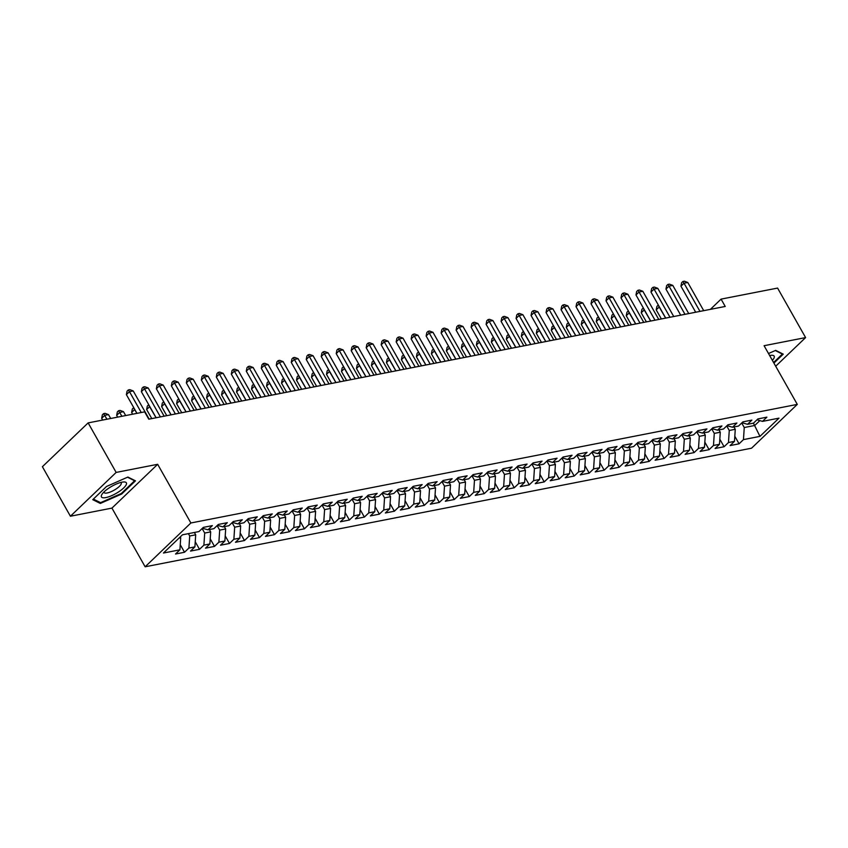 <?xml version="1.0" encoding="UTF-8"?>
<svg xmlns="http://www.w3.org/2000/svg" width="848" height="848" viewBox="0 0 848 848"><rect width="100%" height="100%" fill="white"/><g stroke="black" fill="none" stroke-linecap="round" stroke-linejoin="round"><path stroke-width="1.27" d="M145.135 566.793L751.551 448.2L797.29 404.39L190.874 522.983L145.135 566.793L111.936 508.111L157.664 464.301L116.155 472.421L70.416 516.231L111.936 508.111M70.416 516.231L42.4 466.707L88.139 422.898L116.155 472.421M753.427 423.141L759.956 436.381L778.994 418.149L762.5 421.371L766.889 417.163L757.9 418.923L753.512 423.131L747.512 424.307L751.9 420.099L742.912 421.859L738.523 426.056L732.524 427.233L736.912 423.035L727.923 424.784L723.535 428.993L717.535 430.169L721.924 425.961L712.935 427.721L708.546 431.918L702.547 433.095L706.935 428.897L697.946 430.646L693.558 434.854L687.558 436.031L691.947 431.823L682.958 433.582L678.57 437.78L672.57 438.957L676.958 434.759L667.97 436.508L663.581 440.716L657.582 441.893L661.97 437.685L652.981 439.444L648.593 443.652L642.604 444.818L646.982 440.621L637.993 442.38L633.604 446.578L627.615 447.755L632.004 443.546L623.004 445.306L618.616 449.514L612.627 450.68L617.015 446.483L608.016 448.242L603.628 452.44L597.639 453.616L602.027 449.408L593.028 451.168L588.639 455.376L582.65 456.542L587.039 452.344L578.039 454.104L573.651 458.302L567.662 459.478L572.05 455.27L563.051 457.03L558.662 461.238L552.673 462.404L557.062 458.206L548.062 459.966L543.674 464.163L537.685 465.34L542.073 461.132L533.074 462.891L528.686 467.1L522.697 468.266L527.085 464.068L518.086 465.828L513.697 470.025L507.708 471.202L512.097 466.994L503.097 468.753L498.709 472.961L492.72 474.127L497.108 469.93L488.109 471.689L483.72 475.887L477.731 477.064L482.12 472.855L473.12 474.615L468.743 478.823L462.743 479.989L467.131 475.792L458.143 477.551L453.754 481.749L447.755 482.925L452.143 478.717L443.154 480.477L438.766 484.685L432.766 485.851L437.155 481.653L428.166 483.413L423.777 487.611L417.778 488.787L422.166 484.579L413.177 486.339L408.789 490.547L402.789 491.713L407.178 487.515L398.189 489.275L393.801 493.472L387.801 494.649L392.189 490.441L383.201 492.2L378.812 496.409L372.813 497.575L377.201 493.377L368.212 495.137L363.824 499.334L357.824 500.511L362.213 496.303L353.224 498.062L348.835 502.27L342.836 503.436L347.224 499.239L338.235 500.998L333.847 505.196L327.847 506.373L332.236 502.164L323.247 503.924L318.859 508.132L312.859 509.309L317.247 505.101L308.259 506.86L303.87 511.058L297.871 512.234L302.259 508.037L293.27 509.786L288.882 513.994L282.882 515.171L287.271 510.962L278.282 512.722L273.893 516.92L267.894 518.096L272.282 513.899L263.293 515.648L258.905 519.856L252.905 521.032L257.294 516.824L248.305 518.584L243.917 522.792L237.917 523.958L242.305 519.76L233.317 521.509L228.928 525.718L222.929 526.894L227.317 522.686L218.328 524.446L213.94 528.654L207.951 529.82L212.339 525.622L203.34 527.382L198.951 531.579L182.468 534.802L163.431 553.034L179.914 549.811L175.525 554.02L184.525 552.26L188.913 548.052L194.902 546.886L190.514 551.083L199.513 549.324L203.902 545.126L209.891 543.95L205.502 548.158L214.502 546.398L218.89 542.19L224.879 541.024L220.491 545.222L229.49 543.462L233.878 539.264L239.867 538.088L235.479 542.296L244.478 540.536L248.867 536.328L254.856 535.162L250.467 539.36L259.467 537.6L263.845 533.403L269.844 532.226L265.456 536.434L274.445 534.675L278.833 530.466L284.833 529.3L280.444 533.498L289.433 531.738L293.821 527.541L299.821 526.364L295.433 530.572L304.421 528.813L308.81 524.605L314.809 523.439L310.421 527.636L319.41 525.877L323.798 521.679L329.798 520.502L325.409 524.711L334.398 522.951L338.787 518.743L344.786 517.566L340.398 521.774L349.387 520.015L353.775 515.817L359.775 514.641L355.386 518.838L364.375 517.089L368.763 512.881L374.763 511.704L370.375 515.913L379.363 514.153L383.752 509.955L389.751 508.779L385.363 512.976L394.352 511.227L398.74 507.019L404.74 505.843L400.351 510.051L409.34 508.291L413.729 504.083L419.728 502.917L415.34 507.115L424.329 505.355L428.717 501.157L434.717 499.981L430.328 504.189L439.317 502.429L443.705 498.221L449.705 497.055L445.317 501.253L454.305 499.493L458.694 495.296L464.693 494.119L460.305 498.327L469.294 496.568L473.682 492.359L479.682 491.193L475.293 495.391L484.282 493.631L488.671 489.434L494.67 488.257L490.282 492.465L499.271 490.706L503.659 486.498L509.659 485.332L505.27 489.529L514.259 487.77L518.647 483.572L524.636 482.395L520.259 486.604L529.247 484.844L533.636 480.636L539.625 479.47L535.236 483.667L544.236 481.908L548.624 477.71L554.613 476.534L550.225 480.742L559.224 478.982L563.613 474.774L569.602 473.608L565.213 477.806L574.213 476.046L578.601 471.848L584.59 470.672L580.202 474.88L589.201 473.12L593.589 468.912L599.578 467.746L595.19 471.944L604.189 470.184L608.578 465.987L614.567 464.81L610.178 469.018L619.178 467.259L623.566 463.05L629.555 461.884L625.167 466.082L634.166 464.322L638.555 460.125L644.544 458.948L640.155 463.156L649.155 461.397L653.543 457.189L659.532 456.023L655.144 460.22L664.143 458.461L668.531 454.263L674.52 453.086L670.132 457.295L679.131 455.535L683.52 451.327L689.509 450.161L685.12 454.358L694.109 452.599L698.498 448.401L704.497 447.225L700.109 451.433L709.098 449.673L713.486 445.465L719.486 444.299L715.097 448.497L724.086 446.737L728.474 442.539L734.474 441.363L730.086 445.571L739.074 443.811L734.813 436.264M759.956 436.381L743.463 439.603L739.074 443.811M88.139 422.898L144.637 411.852L148.792 419.188L725.231 306.457L721.076 299.121L710.391 309.361M733.944 426.957L735.269 429.289L729.269 430.466L726.715 425.94M734.474 441.363L735.269 429.289M728.474 442.539L729.269 430.466M762.5 421.371L756.988 419.792M718.956 429.883L720.281 432.226L714.281 433.392L711.726 428.876M719.486 444.299L720.281 432.226M713.486 445.465L714.281 433.392M747.512 424.307L742 422.728M703.967 432.819L705.292 435.151L699.293 436.328L696.738 431.802M704.497 447.225L705.292 435.151M698.498 448.401L699.293 436.328M732.524 427.233L727.012 425.654M688.979 435.745L690.304 438.087L684.304 439.253L681.75 434.738M689.509 450.161L690.304 438.087M683.52 451.327L684.304 439.253M717.535 430.169L712.023 428.59M673.99 438.681L675.315 441.013L669.316 442.19L666.761 437.663M674.52 453.086L675.315 441.013M668.531 454.263L669.316 442.19M702.547 433.095L697.035 431.515M659.002 441.607L660.327 443.949L654.327 445.115L651.773 440.6M659.532 456.023L660.327 443.949M653.543 457.189L654.327 445.115M687.558 436.031L682.046 434.452M644.014 444.543L645.339 446.875L639.35 448.051L636.784 443.536M644.544 458.948L645.339 446.875M638.555 460.125L639.35 448.051M672.57 438.957L667.058 437.377M629.025 447.468L630.35 449.811L624.361 450.977L621.796 446.461M629.555 461.884L630.35 449.811M623.566 463.05L624.361 450.977M657.582 441.893L652.07 440.313M614.047 450.405L615.362 452.737L609.373 453.913L606.808 449.398M614.567 464.81L615.362 452.737M608.578 465.987L609.373 453.913M642.604 444.818L637.092 443.239M599.059 453.33L600.373 455.673L594.384 456.839L591.819 452.323M599.578 467.746L600.373 455.673M593.589 468.912L594.384 456.839M627.615 447.755L622.103 446.175M584.071 456.266L585.385 458.598L579.396 459.775L576.831 455.259M584.59 470.672L585.385 458.598M578.601 471.848L579.396 459.775M612.627 450.68L607.115 449.111M569.082 459.203L570.397 461.535L564.408 462.701L561.842 458.185M569.602 473.608L570.397 461.535M563.613 474.774L564.408 462.701M597.639 453.616L592.127 452.037M554.094 462.128L555.408 464.46L549.419 465.637L546.865 461.121M554.613 476.534L555.408 464.46M548.624 477.71L549.419 465.637M582.65 456.542L577.138 454.973M539.105 465.064L540.42 467.396L534.431 468.573L531.876 464.047M539.625 479.47L540.42 467.396M533.636 480.636L534.431 468.573M567.662 459.478L562.15 457.899M524.117 467.99L525.431 470.322L519.442 471.499L516.888 466.983M524.636 482.395L525.431 470.322M518.647 483.572L519.442 471.499M552.673 462.404L547.161 460.835M509.129 470.926L510.443 473.258L504.454 474.435L501.899 469.909M509.659 485.332L510.443 473.258M503.659 486.498L504.454 474.435M537.685 465.34L532.173 463.761M494.14 473.852L495.455 476.184L489.466 477.36L486.911 472.845M494.67 488.257L495.455 476.184M488.671 489.434L489.466 477.36M522.697 468.266L517.185 466.697M479.152 476.788L480.477 479.12L474.477 480.297L471.923 475.77M479.682 491.193L480.477 479.12M473.682 492.359L474.477 480.297M507.708 471.202L502.196 469.622M464.163 479.714L465.488 482.056L459.489 483.222L456.934 478.707M464.693 494.119L465.488 482.056M458.694 495.296L459.489 483.222M492.72 474.127L487.208 472.559M449.175 482.65L450.5 484.982L444.5 486.158L441.946 481.632M449.705 497.055L450.5 484.982M443.705 498.221L444.5 486.158M477.731 477.064L472.219 475.484M434.187 485.575L435.512 487.918L429.512 489.084L426.957 484.568M434.717 499.981L435.512 487.918M428.717 501.157L429.512 489.084M462.743 479.989L457.231 478.42M419.198 488.512L420.523 490.844L414.524 492.02L411.969 487.494M419.728 502.917L420.523 490.844M413.729 504.083L414.524 492.02M447.755 482.925L442.243 481.346M404.21 491.437L405.535 493.78L399.535 494.946L396.981 490.43M404.74 505.843L405.535 493.78M398.74 507.019L399.535 494.946M432.766 485.851L427.254 484.282M389.221 494.373L390.546 496.705L384.547 497.882L381.992 493.356M389.751 508.779L390.546 496.705M383.752 509.955L384.547 497.882M417.778 488.787L412.266 487.208M374.233 497.299L375.558 499.642L369.558 500.808L367.004 496.292M374.763 511.704L375.558 499.642M368.763 512.881L369.558 500.808M402.789 491.713L397.277 490.144M359.245 500.235L360.57 502.567L354.57 503.744L352.015 499.218M359.775 514.641L360.57 502.567M353.775 515.817L354.57 503.744M387.801 494.649L382.289 493.07M344.256 503.161L345.581 505.503L339.582 506.669L337.027 502.154M344.786 517.566L345.581 505.503M338.787 518.743L339.582 506.669M372.813 497.575L367.301 496.006M329.268 506.097L330.593 508.429L324.593 509.606L322.039 505.079M329.798 520.502L330.593 508.429M323.798 521.679L324.593 509.606M357.824 500.511L352.312 498.931M314.279 509.023L315.604 511.365L309.605 512.531L307.05 508.016M314.809 523.439L315.604 511.365M308.81 524.605L309.605 512.531M342.836 503.436L337.324 501.868M299.291 511.959L300.616 514.291L294.616 515.467L292.062 510.941M299.821 526.364L300.616 514.291M293.821 527.541L294.616 515.467M327.847 506.373L322.335 504.793M284.303 514.884L285.628 517.227L279.628 518.393L277.073 513.877M284.833 529.3L285.628 517.227M278.833 530.466L279.628 518.393M312.859 509.309L307.347 507.729M269.314 517.821L270.639 520.153L264.64 521.329L262.085 516.803M269.844 532.226L270.639 520.153M263.845 533.403L264.64 521.329M297.871 512.234L292.359 510.655M254.326 520.746L255.651 523.089L249.651 524.255L247.097 519.739M254.856 535.162L255.651 523.089M248.867 536.328L249.651 524.255M282.882 515.171L277.37 513.591M239.337 523.682L240.662 526.014L234.663 527.191L232.108 522.675M239.867 538.088L240.662 526.014M233.878 539.264L234.663 527.191M267.894 518.096L262.382 516.517M224.349 526.608L225.674 528.951L219.685 530.117L217.12 525.601M224.879 541.024L225.674 528.951M218.89 542.19L219.685 530.117M252.905 521.032L247.393 519.453M209.361 529.544L210.686 531.876L204.697 533.053L202.131 528.537M209.891 543.95L210.686 531.876M203.902 545.126L204.697 533.053M237.917 523.958L232.405 522.379M194.383 532.47L195.697 534.812L189.708 535.978L188.383 533.646M194.902 546.886L195.697 534.812M188.913 548.052L189.708 535.978M222.929 526.894L217.427 525.315M180.253 536.922L180.709 537.738L179.066 538.067M179.914 549.811L180.709 537.738M207.951 529.82L202.439 528.251M775.697 366.23L805.6 337.589L777.584 288.076L721.076 299.121M157.664 464.301L190.874 522.983M805.6 337.589L764.08 345.708L797.29 404.39M741.703 423.014L744.258 427.53L754.752 425.484L759.84 420.608M743.463 439.603L744.258 427.53M135.468 480.827L127.889 477.053L106.541 486.476L92.761 499.673L100.34 503.436L121.688 494.013L135.468 480.827M773.917 363.082L783.245 354.146L775.676 350.372L768.511 353.531M184.525 552.26L180.253 544.713M199.513 549.324L195.241 541.777M214.502 546.398L210.23 538.851M229.49 543.462L225.218 535.915M244.478 540.536L240.207 532.989M259.467 537.6L255.195 530.053M274.445 534.675L270.183 527.127M289.433 531.738L285.172 524.191M304.421 528.813L300.16 521.266M319.41 525.877L315.149 518.329M334.398 522.951L330.137 515.404M349.387 520.015L345.125 512.468M364.375 517.089L360.114 509.542M379.363 514.153L375.092 506.606M394.352 511.227L390.08 503.68M409.34 508.291L405.068 500.744M424.329 505.355L420.057 497.818M439.317 502.429L435.045 494.882M454.305 499.493L450.034 491.957M469.294 496.568L465.022 489.02M484.282 493.631L480.01 486.095M499.271 490.706L494.999 483.159M514.259 487.77L509.987 480.233M529.247 484.844L524.976 477.297M544.236 481.908L539.964 474.371M559.224 478.982L554.952 471.435M574.213 476.046L569.941 468.499M589.201 473.12L584.929 465.573M604.189 470.184L599.918 462.637M619.178 467.259L614.906 459.711M634.166 464.322L629.894 456.775M649.155 461.397L644.883 453.85M664.143 458.461L659.871 450.913M679.131 455.535L674.86 447.988M694.109 452.599L689.848 445.052M709.098 449.673L704.836 442.126M724.086 446.737L719.825 439.19M121.359 493.43L121.688 494.013M99.64 502.207L100.34 503.436M141.266 412.51L129.479 391.67L133.221 390.939L149.163 419.113M136.973 413.347L126.384 394.627L129.479 391.67L128.324 389.953L129.818 389.656L133.221 390.939M126.384 394.627L127.083 391.14L128.324 389.953M110.696 418.488L108.502 414.619L104.749 415.35L101.665 418.308L102.65 420.067M101.665 418.308L102.364 414.82L103.604 413.633L106.943 419.219M103.604 413.633L105.099 413.336L108.502 414.619M160.41 416.919L144.457 388.734L148.209 388.002L164.152 416.188M156.117 417.757L141.372 391.702L144.457 388.734L143.312 387.017L144.807 386.73L148.209 388.002M141.372 391.702L142.072 388.204L143.312 387.017M175.398 413.983L159.445 385.808L163.198 385.077L179.14 413.252M171.105 414.82L156.361 388.766L159.445 385.808L158.3 384.091L159.795 383.794L163.198 385.077M156.361 388.766L157.06 385.278L158.3 384.091M125.684 415.562L123.49 411.683L119.738 412.414L116.653 415.372L117.639 417.131M116.653 415.372L117.353 411.884L118.593 410.697L121.932 416.294M118.593 410.697L120.087 410.411L123.49 411.683M134.779 409.478L131.641 412.446L132.627 414.206M131.641 412.446L132.341 408.948L133.571 407.771L136.92 413.358M126.363 484.388A14.321 4.166 150.5 0 0 123.416 481.982A14.321 4.166 150.5 0 0 102.237 493.96A14.321 4.166 150.5 0 0 101.453 495.38A14.321 4.166 150.5 0 0 111.819 495.592A14.321 4.166 150.5 0 0 126.363 484.388M104.05 491.904A9.805 2.851 150.5 0 0 104.145 492.54A9.805 2.851 150.5 0 0 112.667 490.95A9.805 2.851 150.5 0 0 121.211 483.943A9.805 2.851 150.5 0 0 121.211 482.883A9.805 2.851 150.5 0 0 120.723 482.47M127.507 477.223L134.599 480.752L121.253 493.536L100.562 502.663L93.375 499.09M772.369 360.347A14.321 4.166 150.5 0 0 774.15 357.697A14.321 4.166 150.5 0 0 771.203 355.301A14.321 4.166 150.5 0 0 769.634 355.524M775.295 350.542L782.375 354.072L773.577 362.499M190.387 411.057L174.434 382.872L178.186 382.141L194.128 410.326M186.094 411.895L171.349 385.829L174.434 382.872L173.289 381.155L174.783 380.869L178.186 382.141M171.349 385.829L172.049 382.342L173.289 381.155M205.364 408.121L189.422 379.946L193.174 379.215L209.117 407.39M201.082 408.959L186.337 382.904L189.422 379.946L188.277 378.229L189.772 377.932L193.174 379.215M186.337 382.904L187.037 379.416L188.277 378.229M149.767 406.542L146.63 409.51L151.771 418.605M146.63 409.51L147.329 406.022L148.559 404.835L156.064 417.767M164.756 403.616L161.618 406.584L166.759 415.679M161.618 406.584L162.318 403.086L163.547 401.91L171.052 414.831M220.353 405.196L204.41 377.01L208.163 376.279L224.105 404.464M216.07 406.033L201.326 379.968L204.41 377.01L203.266 375.293L204.76 375.007L208.163 376.279M201.326 379.968L202.025 376.48L203.266 375.293M179.744 400.68L176.607 403.648L181.748 412.743M176.607 403.648L177.306 400.161L178.536 398.973L186.041 411.905M235.341 402.259L219.399 374.085L223.151 373.353L239.094 401.528M231.059 403.097L216.314 377.042L219.399 374.085L218.254 372.367L219.749 372.071L223.151 373.353M216.314 377.042L217.014 373.544L218.254 372.367M194.733 397.754L191.584 400.722L196.736 409.817M191.584 400.722L192.295 397.224L193.524 396.048L201.018 408.969M250.33 399.334L234.387 371.148L238.14 370.417L254.082 398.602M246.047 400.171L231.303 374.106L234.387 371.148L233.242 369.431L234.737 369.145L238.14 370.417M231.303 374.106L232.002 370.618L233.242 369.431M209.721 394.818L206.573 397.786L211.724 406.881M206.573 397.786L207.283 394.299L208.513 393.112L216.007 406.044M265.318 396.398L249.376 368.223L253.128 367.491L269.07 395.666M261.036 397.235L246.291 371.18L249.376 368.223L248.231 366.506L249.725 366.209L253.128 367.491M246.291 371.18L246.991 367.682L248.231 366.506M224.709 391.893L221.561 394.861L226.713 403.955M221.561 394.861L222.271 391.363L223.501 390.186L230.995 403.107M280.306 393.472L264.364 365.287L268.116 364.555L284.059 392.741M276.024 394.309L261.279 368.244L264.364 365.287L263.219 363.569L264.714 363.283L268.116 364.555M261.279 368.244L261.979 364.757L263.219 363.569M239.698 388.956L236.55 391.924L241.701 401.019M236.55 391.924L237.26 388.437L238.489 387.25L245.984 400.182M295.295 390.536L279.352 362.361L283.105 361.619L299.047 389.804M291.012 391.373L276.268 365.318L279.352 362.361L278.197 360.644L279.702 360.347L283.105 361.619M276.268 365.318L276.967 361.82L278.197 360.644M254.686 386.02L251.538 388.999L256.69 398.083M251.538 388.999L252.248 385.501L253.478 384.324L260.972 397.246M310.283 387.61L294.341 359.425L298.093 358.693L314.036 386.868M305.99 388.448L291.256 362.382L294.341 359.425L293.185 357.708L294.691 357.421L298.093 358.693M291.256 362.382L291.956 358.895L293.185 357.708M269.675 383.095L266.526 386.063L271.678 395.157M266.526 386.063L267.237 382.575L268.466 381.388L275.96 394.32M325.272 384.674L309.329 356.499L313.082 355.757L329.024 383.943M320.979 385.511L306.245 359.457L309.329 356.499L308.174 354.782L309.679 354.485L313.082 355.757M306.245 359.457L306.944 355.959L308.174 354.782M284.663 380.158L281.515 383.137L286.666 392.221M281.515 383.137L282.225 379.639L283.455 378.462L290.949 391.384M340.26 381.748L324.318 353.563L328.07 352.832L344.012 381.006M335.967 382.586L321.233 356.52L324.318 353.563L323.162 351.846L324.667 351.56L328.07 352.832M321.233 356.52L321.933 353.033L323.162 351.846M299.651 377.233L296.503 380.201L301.655 389.296M296.503 380.201L297.203 376.713L298.443 375.526L305.937 388.458M355.248 378.812L339.306 350.637L343.058 349.895L359.001 378.081M350.955 379.65L336.211 353.595L339.306 350.637L338.151 348.92L339.656 348.623L343.058 349.895M336.211 353.595L336.921 350.097L338.151 348.92M314.64 374.297L311.492 377.275L316.633 386.359M311.492 377.275L312.191 373.777L313.431 372.601L320.926 385.522M370.237 375.887L354.294 347.701L358.036 346.97L373.989 375.145M365.944 376.724L351.199 350.659L354.294 347.701L353.139 345.984L354.644 345.687L358.036 346.97M351.199 350.659L351.909 347.171L353.139 345.984M329.628 371.371L326.48 374.339L331.621 383.434M326.48 374.339L327.18 370.852L328.42 369.664L335.914 382.596M385.225 372.95L369.283 344.776L373.025 344.034L388.978 372.219M380.932 373.788L366.188 347.733L369.283 344.776L368.127 343.058L369.633 342.762L373.025 344.034M366.188 347.733L366.898 344.235L368.127 343.058M344.617 368.435L341.468 371.413L346.609 380.498M341.468 371.413L342.168 367.915L343.408 366.739L350.902 379.66M400.214 370.014L384.271 341.839L388.013 341.108L403.966 369.283M395.921 370.862L381.176 344.797L384.271 341.839L383.116 340.122L384.621 339.825L388.013 341.108M381.176 344.797L381.886 341.309L383.116 340.122M359.605 365.509L356.457 368.477L361.598 377.572M356.457 368.477L357.156 364.99L358.397 363.803L365.891 376.735M415.202 367.089L399.26 338.903L403.001 338.172L418.944 366.357M410.909 367.926L396.164 341.871L399.26 338.903L398.104 337.197L399.609 336.9L403.001 338.172M396.164 341.871L396.875 338.373L398.104 337.197M374.593 362.573L371.445 365.552L376.586 374.636M371.445 365.552L372.145 362.054L373.385 360.866L380.879 373.798M430.19 364.152L414.248 335.978L417.99 335.246L433.932 363.421M425.897 365L411.153 338.935L414.248 335.978L413.093 334.26L414.598 333.964L417.99 335.246M411.153 338.935L411.863 335.448L413.093 334.26M389.582 359.647L386.434 362.615L391.575 371.71M386.434 362.615L387.133 359.128L388.373 357.941L395.868 370.873M445.179 361.227L429.236 333.041L432.978 332.31L448.921 360.495M440.886 362.064L426.141 336.009L429.236 333.041L428.081 331.335L429.586 331.038L432.978 332.31M426.141 336.009L426.851 332.511L428.081 331.335M404.57 356.711L401.422 359.69L406.563 368.774M401.422 359.69L402.122 356.192L403.362 355.005L410.856 367.937M460.167 358.291L444.225 330.116L447.967 329.384L463.909 357.559M455.874 359.139L441.13 333.073L444.225 330.116L443.069 328.399L444.564 328.102L447.967 329.384M441.13 333.073L441.829 329.586L443.069 328.399M419.559 353.786L416.41 356.754L421.551 365.848M416.41 356.754L417.11 353.266L418.35 352.079L425.844 365.011M475.156 355.365L459.213 327.18L462.955 326.448L478.897 354.634M470.863 356.202L456.118 330.148L459.213 327.18L458.058 325.473L459.552 325.176L462.955 326.448M456.118 330.148L456.818 326.65L458.058 325.473M434.547 350.849L431.399 353.828L436.54 362.912M431.399 353.828L432.098 350.33L433.339 349.143L440.833 362.075M490.144 352.429L474.202 324.254L477.943 323.523L493.886 351.697M485.851 353.277L471.106 327.211L474.202 324.254L473.046 322.537L474.541 322.24L477.943 323.523M471.106 327.211L471.806 323.724L473.046 322.537M449.535 347.924L446.387 350.892L451.528 359.987M446.387 350.892L447.087 347.404L448.327 346.217L455.821 359.149M505.132 349.503L489.19 321.318L492.932 320.586L508.874 348.772M500.839 350.341L486.095 324.286L489.19 321.318L488.035 319.601L489.529 319.314L492.932 320.586M486.095 324.286L486.794 320.788L488.035 319.601M464.524 344.988L461.376 347.966L466.517 357.05M461.376 347.966L462.075 344.468L463.315 343.281L470.81 356.213M520.121 346.567L504.178 318.392L507.92 317.661L523.863 345.836M515.828 347.415L501.083 321.35L504.178 318.392L503.023 316.675L504.518 316.378L507.92 317.661M501.083 321.35L501.783 317.862L503.023 316.675M479.512 342.062L476.364 345.03L481.505 354.125M476.364 345.03L477.064 341.543L478.304 340.355L485.798 353.287M535.109 343.641L519.167 315.456L522.909 314.725L538.851 342.91M530.816 344.479L516.072 318.424L519.167 315.456L518.011 313.739L519.506 313.453L522.909 314.725M516.072 318.424L516.771 314.926L518.011 313.739M494.501 339.126L491.352 342.094L496.493 351.189M491.352 342.094L492.052 338.606L493.292 337.419L500.786 350.351M550.098 340.705L534.155 312.53L537.897 311.799L553.839 339.974M545.805 341.543L531.06 315.488L534.155 312.53L533 310.813L534.494 310.516L537.897 311.799M531.06 315.488L531.76 312L533 310.813M509.489 336.2L506.341 339.168L511.482 348.263M506.341 339.168L507.04 335.681L508.281 334.494L515.775 347.426M565.086 337.78L549.144 309.594L552.885 308.863L568.828 337.048M560.793 338.617L546.048 312.562L549.144 309.594L547.988 307.877L549.483 307.591L552.885 308.863M546.048 312.562L546.748 309.064L547.988 307.877M524.467 333.264L521.329 336.232L526.47 345.327M521.329 336.232L522.029 332.745L523.269 331.557L530.763 344.489M580.074 334.843L564.121 306.669L567.874 305.937L583.816 334.112M575.781 335.681L561.037 309.626L564.121 306.669L562.977 304.951L564.471 304.655L567.874 305.937M561.037 309.626L561.736 306.139L562.977 304.951M539.455 330.338L536.318 333.306L541.459 342.401M536.318 333.306L537.017 329.819L538.257 328.632L545.752 341.553M595.063 331.918L579.11 303.732L582.862 303.001L598.805 331.186M590.77 332.755L576.025 306.69L579.11 303.732L577.965 302.015L579.46 301.729L582.862 303.001M576.025 306.69L576.725 303.202L577.965 302.015M554.444 327.402L551.306 330.37L556.447 339.465M551.306 330.37L552.006 326.883L553.246 325.696L560.74 338.628M610.051 328.982L594.098 300.807L597.851 300.075L613.793 328.25M605.758 329.819L591.014 303.764L594.098 300.807L592.953 299.09L594.448 298.793L597.851 300.075M591.014 303.764L591.713 300.277L592.953 299.09M569.432 324.477L566.294 327.445L571.435 336.539M566.294 327.445L566.994 323.947L568.224 322.77L575.728 335.691M625.029 326.056L609.087 297.871L612.839 297.139L628.781 325.325M620.747 326.893L606.002 300.828L609.087 297.871L607.942 296.153L609.436 295.867L612.839 297.139M606.002 300.828L606.702 297.341L607.942 296.153M584.42 321.54L581.283 324.508L586.424 333.603M581.283 324.508L581.982 321.021L583.212 319.834L590.717 332.766M640.017 323.12L624.075 294.945L627.827 294.214L643.77 322.388M635.735 323.957L620.99 297.902L624.075 294.945L622.93 293.228L624.425 292.931L627.827 294.214M620.99 297.902L621.69 294.415L622.93 293.228M599.409 318.615L596.271 321.583L601.412 330.678M596.271 321.583L596.971 318.085L598.2 316.908L605.705 329.83M655.006 320.194L639.063 292.009L642.816 291.277L658.758 319.463M650.723 321.032L635.979 294.966L639.063 292.009L637.919 290.292L639.413 290.005L642.816 291.277M635.979 294.966L636.678 291.479L637.919 290.292M614.397 315.679L611.249 318.647L616.401 327.741M611.249 318.647L611.959 315.159L613.189 313.972L620.694 326.904M669.994 317.258L654.052 289.083L657.804 288.352L673.747 316.527M665.712 318.095L650.967 292.041L654.052 289.083L652.907 287.366L654.402 287.069L657.804 288.352M650.967 292.041L651.667 288.543L652.907 287.366M629.386 312.753L626.237 315.721L631.389 324.816M626.237 315.721L626.948 312.223L628.177 311.046L635.671 323.968M684.983 314.332L669.04 286.147L672.793 285.416L688.735 313.601M680.7 315.17L665.956 289.104L669.04 286.147L667.895 284.43L669.39 284.144L672.793 285.416M665.956 289.104L666.655 285.617L667.895 284.43M644.374 309.817L641.226 312.785L646.377 321.88M641.226 312.785L641.936 309.297L643.166 308.11L650.66 321.042M699.971 311.396L684.029 283.221L687.781 282.49L703.723 310.665M695.689 312.234L680.944 286.179L684.029 283.221L682.884 281.504L684.378 281.207L687.781 282.49M680.944 286.179L681.644 282.681L682.884 281.504M659.362 306.891L656.214 309.859L661.366 318.954M656.214 309.859L656.924 306.361L658.154 305.185L665.648 318.106"/></g></svg>
